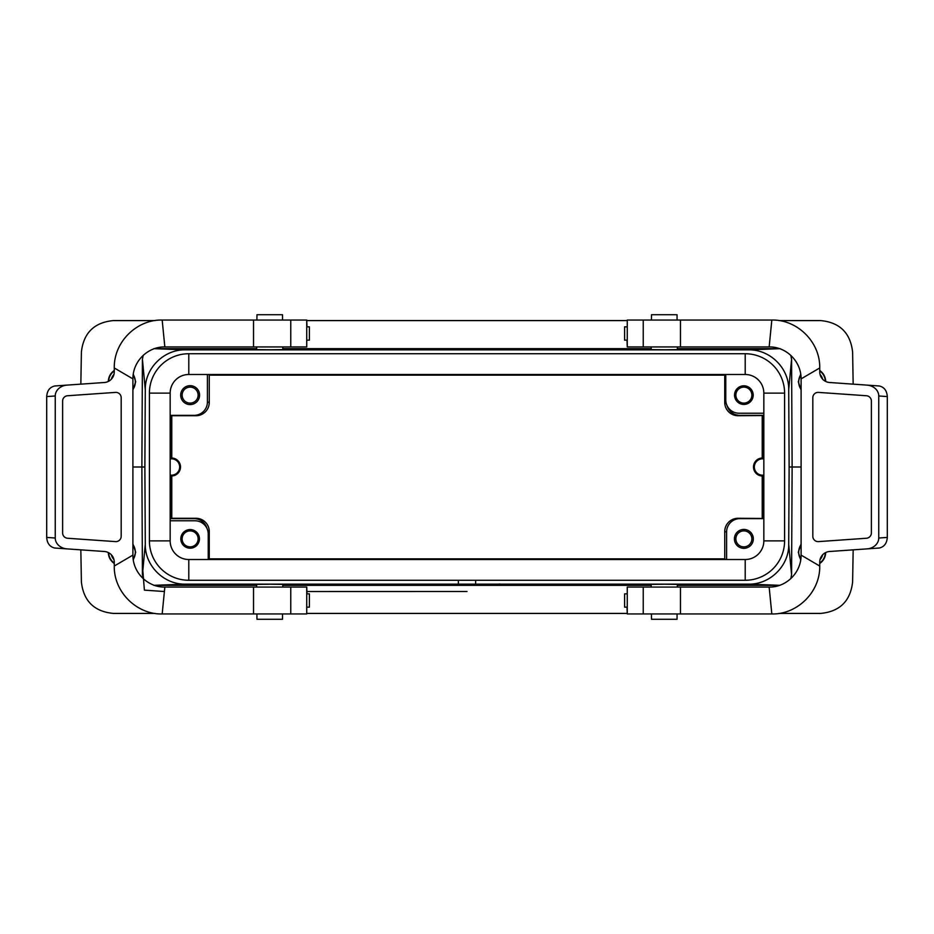 <?xml version="1.0" encoding="UTF-8"?>
<svg xmlns="http://www.w3.org/2000/svg" width="934" height="934" viewBox="0 0 934 934"><rect width="100%" height="100%" fill="white"/><g stroke="black" fill="none" stroke-linecap="round" stroke-linejoin="round"><path stroke-width="1.4" d="M474.379 584.941L477.356 584.941L474.379 584.824M465.12 584.847L467.467 584.824M456.259 584.941L459.224 584.824M500.11 584.777A68.065 0.724 180 0 0 433.96 584.777L433.96 584.649A57.207 0.607 0 0 1 500.11 584.649L500.11 584.777A68.065 0.724 180 0 0 433.96 584.777L433.96 584.649A57.207 0.607 0 0 1 500.11 584.649L500.11 584.649M500.507 584.544L491.903 584.544L500.507 584.544M479.597 584.941L482.446 584.824M493.479 584.345L499.772 584.929C488.178 584.906 488.178 584.871 499.772 584.824L496.795 584.906L499.772 584.929C488.178 584.906 488.178 584.871 499.772 584.824L496.795 584.871M651.208 587.066L651.185 584.369L664.272 584.229L677.348 584.369L677.325 587.066M779.586 585.314L748.519 584.135L185.481 584.135L153.795 585.338M154.554 585.361L256.663 585.361M282.804 585.361L651.196 585.361M677.337 585.361L779.446 585.361M256.675 587.066L256.652 584.369L269.728 584.229L282.815 584.369L282.792 587.066M433.96 585.104A57.207 0.607 180 0 0 500.11 585.104L500.11 584.976A68.065 0.724 0 0 1 433.96 584.976L433.96 585.104A57.207 0.607 180 0 0 500.11 585.104L500.11 584.976A68.065 0.724 0 0 1 433.96 584.976M434.298 584.941L443.557 584.941L434.298 584.824M437.275 584.941L440.579 584.894L437.275 584.871M447.584 584.941L455.197 584.941L447.584 584.847M170.163 518.452L171.599 518.452L171.599 475.966A9.001 9.001 0 0 0 180.507 467A9.001 9.001 0 0 0 171.611 457.999L170.163 458.08M170.163 475.966L171.611 476.001M735.875 538.883A7.986 7.986 0 0 1 747.865 531.96A7.986 7.986 0 0 1 747.865 545.795A7.986 7.986 0 0 1 735.875 538.883M735.875 395.117A7.986 7.986 0 0 1 747.865 388.205A7.986 7.986 0 0 1 747.865 402.04A7.986 7.986 0 0 1 735.875 395.117M182.142 538.883A7.986 7.986 0 0 1 190.127 530.897A7.986 7.986 0 0 1 198.125 538.883A7.986 7.986 0 0 1 190.127 546.869A7.986 7.986 0 0 1 182.142 538.883M182.142 395.117A7.986 7.986 0 0 1 190.127 387.131A7.986 7.986 0 0 1 198.125 395.117A7.986 7.986 0 0 1 190.127 403.103A7.986 7.986 0 0 1 182.142 395.117M467 591.514L307.006 591.526M164.396 591.526L144.396 590.136L142.82 570.522M790.818 355.399L791.577 359.275L788.716 389.688C789.125 368.241 770.013 349.304 748.519 349.865L780.205 348.662M153.795 348.662L185.481 349.865C164.057 349.293 144.863 368.183 145.284 389.688L142.423 359.275L143.171 355.41M145.284 389.688L144.875 467L141.875 467L142.423 359.275M143.182 578.601L142.423 574.725L145.284 544.312C144.875 565.759 163.987 584.696 185.481 584.135M819.737 563.529C823.484 560.82 825.481 557.166 825.714 552.554M801.103 543.915L798.313 552.204L800.73 559.968M133.27 559.968L135.687 552.204L132.897 543.915M108.286 552.554C108.519 557.166 110.516 560.82 114.263 563.529M142.423 574.725L141.875 467L132.897 467M155.056 613.416L113.341 613.416C94.229 611.572 83.581 601.099 81.398 582.034L80.838 549.857M853.162 549.857L852.602 582.034C850.419 601.099 839.771 611.572 820.659 613.416L778.944 613.416M626.994 613.416L307.006 613.416M801.103 467L792.125 467L791.577 574.725L790.818 578.601M144.875 467L145.284 544.312M748.519 584.135C769.943 584.707 789.137 565.817 788.716 544.312L791.577 574.725M791.577 359.275L792.125 467L789.125 467L788.716 389.688M788.716 544.312L789.125 467M800.73 374.032L798.313 381.796L801.103 390.085M825.714 381.446C825.481 376.834 823.484 373.18 819.737 370.471M114.263 370.471C110.516 373.18 108.519 376.834 108.286 381.446M132.897 390.085L135.687 381.796L133.27 374.032M778.944 320.584L820.659 320.584C839.771 322.428 850.419 332.901 852.602 351.966L853.162 384.143M626.994 320.584L307.006 320.584M155.056 320.584L113.341 320.584C94.229 322.428 83.581 332.901 81.398 351.966L80.838 384.143M154.554 348.639L256.663 348.639M282.804 348.639L651.196 348.639M677.337 348.639L779.446 348.639M475.651 584.135L475.651 580.271M748.519 349.865L185.481 349.865M458.349 580.271L458.349 584.135M256.675 346.934L256.652 349.631L269.728 349.771L282.815 349.631L282.792 346.934M651.208 346.934L651.185 349.631L664.272 349.771L677.348 349.631L677.325 346.934M133.188 374.569A13.345 13.345 0 0 1 132.897 389.49M108.648 381.259A13.345 13.345 0 0 1 114.263 370.926M111.391 379.146A10.916 10.916 0 0 1 113.96 374.417M822.609 379.146A10.916 10.916 0 0 0 820.04 374.417M801.103 389.49A13.345 13.345 0 0 1 800.812 374.569M819.737 370.926A13.345 13.345 0 0 1 825.352 381.259M820.04 559.583A10.916 10.916 0 0 0 822.609 554.854M800.812 559.431A13.345 13.345 0 0 1 801.103 544.51M825.352 552.741A13.345 13.345 0 0 1 819.737 563.074M111.391 554.854A10.916 10.916 0 0 0 113.96 559.583M132.897 544.51A13.345 13.345 0 0 1 133.188 559.431M114.263 563.074A13.345 13.345 0 0 1 108.648 552.741M725.765 374.487L725.765 399.915A13.309 13.309 0 0 0 739.074 413.225L763.837 413.225M743.873 385.8A9.317 9.317 0 0 1 753.189 395.117A9.317 9.317 0 0 1 743.873 404.434A9.317 9.317 0 0 1 734.544 395.117A9.317 9.317 0 0 1 743.873 385.8M190.127 529.566A9.317 9.317 0 0 1 199.456 538.883A9.317 9.317 0 0 1 190.127 548.2A9.317 9.317 0 0 1 180.811 538.883A9.317 9.317 0 0 1 190.127 529.566M208.235 559.513L208.235 534.085A13.309 13.309 0 0 0 194.926 520.775L170.163 520.775M763.837 475.92L762.389 476.001A9.001 9.001 0 0 1 753.493 467A9.001 9.001 0 0 1 762.389 457.999L762.389 415.56L738.047 415.723A13.309 13.309 -11.3 0 1 724.737 402.414L724.737 375.153L725.391 374.487M208.609 559.513L209.263 558.847L724.737 558.847L724.737 531.586A13.309 13.309 11.3 0 1 738.047 518.277L763.837 518.463M763.837 415.537L762.389 415.56M763.837 458.08L762.389 457.999M763.837 458.827L762.506 458.827A8.172 8.172 0 0 0 754.333 467A8.172 8.172 0 0 0 762.506 475.173L763.837 475.173M762.389 476.001L762.389 518.44M763.837 415.35L739.88 415.35A13.309 13.309 -11.3 0 1 727.061 405.636M724.737 558.847L725.391 559.513M726.594 559.513L726.594 531.96A13.309 13.309 11.3 0 1 739.903 518.65L763.837 518.65M762.226 518.277L762.226 476.001M762.226 457.999L762.226 415.723M170.163 415.537L171.774 415.723L171.774 457.999M724.737 375.153L209.263 375.153L208.609 374.487M170.163 475.173L171.494 475.173A8.172 8.172 0 0 0 179.667 467A8.172 8.172 0 0 0 171.494 458.827L170.163 458.827M170.163 518.65L194.12 518.65A13.309 13.309 168.7 0 1 206.939 528.364M171.774 476.001L171.774 518.277L195.953 518.277A13.309 13.309 168.7 0 1 209.263 531.586L209.263 558.847M207.406 374.487L207.406 402.04A13.309 13.309 -168.7 0 1 194.097 415.35L170.163 415.35M209.263 375.153L209.263 402.414A13.309 13.309 -168.7 0 1 195.953 415.723L171.774 415.723M171.611 415.56L171.611 457.999M753.318 538.883A9.445 9.445 0 0 0 739.144 530.699A9.445 9.445 0 0 0 739.144 547.067A9.445 9.445 0 0 0 753.318 538.883M180.682 395.117A9.445 9.445 0 0 0 190.127 404.574A9.445 9.445 0 0 0 199.584 395.117A9.445 9.445 0 0 0 190.127 385.672A9.445 9.445 0 0 0 180.682 395.117M188.796 353.729A39.403 39.403 0 0 0 149.405 393.121L149.405 540.879A39.403 39.403 0 0 0 188.796 580.271L745.204 580.271A39.403 39.403 0 0 0 784.595 540.879L784.595 393.121A39.403 39.403 0 0 0 745.204 353.729L188.796 353.729L188.796 374.487L745.204 374.487A18.633 18.633 0 0 1 763.837 393.121L763.837 540.879A18.633 18.633 0 0 1 745.204 559.513L188.796 559.513A18.633 18.633 0 0 1 170.163 540.879L170.163 393.121A18.633 18.633 0 0 1 188.796 374.487M677.092 320.047L677.045 314.723L651.488 314.723L651.442 320.047M677.092 613.953L677.045 619.277L651.488 619.277L651.442 613.953M282.558 613.953L282.512 619.277L256.955 619.277L256.908 613.953M282.558 320.047L282.512 314.723L256.955 314.723L256.908 320.047M482.446 584.871L485.295 584.871M485.295 584.941L479.597 584.824M499.842 584.019L492.568 584.544L499.842 584.544M440.579 584.941L443.557 584.941L440.579 584.871M448.799 584.906L451.005 584.906L448.799 584.824M459.224 584.847L461.081 584.859L459.224 584.847M459.365 584.894L461.349 584.824M461.349 584.941L462.704 584.824M467.467 584.847L470.444 584.824M470.444 584.847L465.12 584.824M494.903 584.567L497.88 584.532L494.903 584.521M771.823 613.953L769.161 587.066C785.692 587.439 801.162 573.278 801.103 555.123L819.737 566.039C820.215 592.46 796.784 614.63 771.823 613.953L627.263 613.953L627.263 587.066L627.263 607.158M627.263 587.066L643.234 587.066L643.234 613.953M769.161 587.066L643.234 587.066M627.263 326.842L624.601 326.842L624.601 340.151L626.994 340.151L627.263 346.934L627.263 320.047L627.263 340.151M643.234 320.047L643.234 346.934L769.161 346.934L771.823 320.047L627.263 320.047M643.234 346.934L627.263 346.934M627.263 613.953L626.994 607.158L624.601 607.158L624.601 593.849L627.263 593.849M680.477 587.066L680.477 613.953M819.737 566.039L819.737 562.116A10.648 10.648 0 0 1 829.649 551.492L866.939 548.888A12.562 10.648 -4 0 0 878.754 538.019L878.754 395.981A12.562 10.648 -176 0 0 866.939 385.112L829.649 382.508A10.648 10.648 0 0 1 819.737 371.884L819.737 367.961L801.103 378.877C801.162 360.722 785.692 346.561 769.161 346.934M801.103 555.123L801.103 378.877M871.387 532.94L871.387 401.06A5.324 5.324 0 0 0 866.437 395.747L818.511 392.397A5.324 5.324 0 0 0 812.814 397.709L812.814 536.291A5.324 5.324 0 0 0 818.511 541.603L866.437 538.253A5.324 5.324 0 0 0 871.387 532.94M878.754 538.019L887.3 537.424L887.3 396.576L878.754 395.981M887.3 537.424C886.891 543.284 884.253 546.81 879.373 548.001A12.562 10.648 -4 0 1 878.579 548.071L866.939 548.888M866.939 385.112L878.579 385.929A12.562 10.648 -176 0 1 879.373 385.999C884.253 387.19 886.891 390.716 887.3 396.576M680.477 346.934L680.477 320.047M819.737 367.961C820.215 341.54 796.784 319.37 771.823 320.047M162.177 320.047L164.839 346.934C148.308 346.561 132.838 360.722 132.897 378.877L114.263 367.961C113.785 341.54 137.216 319.37 162.177 320.047L306.737 320.047L306.737 346.934L306.737 326.842M306.737 346.934L290.766 346.934L290.766 320.047M164.839 346.934L290.766 346.934M306.737 607.158L309.399 607.158L309.399 593.849L307.006 593.849L306.737 587.066L306.737 613.953L306.737 593.849M290.766 613.953L290.766 587.066L164.839 587.066L162.177 613.953L306.737 613.953M290.766 587.066L306.737 587.066M306.737 320.047L307.006 326.842L309.399 326.842L309.399 340.151L306.737 340.151M253.523 346.934L253.523 320.047M114.263 367.961L114.263 371.884A10.648 10.648 0 0 1 104.351 382.508L67.061 385.112A12.562 10.648 176 0 0 55.246 395.981L55.246 538.019A12.562 10.648 4 0 0 67.061 548.888L104.351 551.492A10.648 10.648 0 0 1 114.263 562.116L114.263 566.039L132.897 555.123C132.838 573.278 148.308 587.439 164.839 587.066M132.897 378.877L132.897 555.123M62.613 401.06L62.613 532.94A5.324 5.324 0 0 0 67.563 538.253L115.489 541.603A5.324 5.324 0 0 0 121.186 536.291L121.186 397.709A5.324 5.324 0 0 0 115.489 392.397L67.563 395.747A5.324 5.324 0 0 0 62.613 401.06M55.246 395.981L46.7 396.576L46.7 537.424L55.246 538.019M46.7 396.576C47.109 390.716 49.747 387.19 54.627 385.999A12.562 10.648 176 0 1 55.421 385.929L67.061 385.112M67.061 548.888L55.421 548.071A12.562 10.648 4 0 1 54.627 548.001C49.747 546.81 47.109 543.284 46.7 537.424M253.523 587.066L253.523 613.953M114.263 566.039C113.785 592.46 137.216 614.63 162.177 613.953M462.704 584.894L456.259 584.824M724.737 402.414L725.951 402.169M739.88 415.35L738.047 415.723M726.594 531.96L724.737 531.586M738.047 518.277L739.903 518.65M194.12 518.65L195.953 518.277M209.263 531.586L208.048 531.831M207.406 402.04L209.263 402.414M195.953 415.723L194.097 415.35M745.204 353.729L745.204 374.487M784.595 393.121L763.837 393.121M784.595 540.879L763.837 540.879M745.204 580.271L745.204 559.513M188.796 580.271L188.796 559.513M149.405 540.879L170.163 540.879M149.405 393.121L170.163 393.121"/></g></svg>
